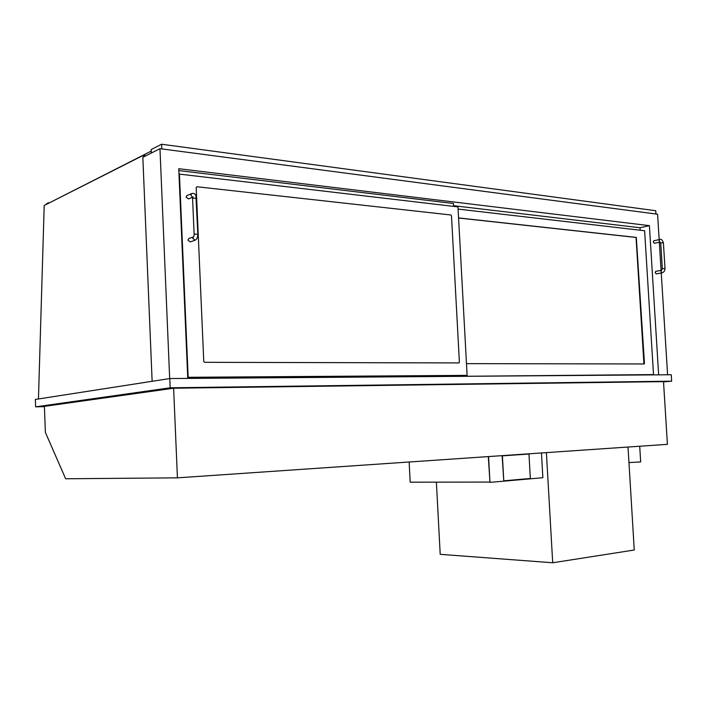<?xml version="1.0" encoding="UTF-8"?>
<svg xmlns="http://www.w3.org/2000/svg" width="707" height="707" viewBox="0 0 707 707"><rect width="100%" height="100%" fill="white"/><g stroke="black" fill="none" stroke-linecap="round" stroke-linejoin="round"><path stroke-width="1.06" d="M177.422 477.844L173.622 388.231L44.408 406.357L45.372 432.357L65.636 478.772L177.422 477.844L667.417 444.341L663.511 381.63L173.622 388.231M187.762 378.413L178.756 168.708L649.406 225.648L640.021 227.742L640.18 230.226M169.68 378.563L159.968 148.673L657.581 214.23L659.163 239.629M152.138 381.285L142.841 157.299L159.968 148.673M667.594 374.79L661.248 272.973M661.08 270.374L659.331 242.236M658.65 374.851L649.406 225.648M143.627 156.901L143.556 155.204L146.004 155.708M143.556 155.204L44.205 205.472L38.452 398.96M655.946 214.018L655.734 210.721L161.611 144.237L161.806 148.921M151.325 153.03L151.183 149.539L161.611 144.237M628.019 447.036L634.259 550.019L552.706 562.763L440.205 554.332L436.387 482.147M546.396 452.613L552.706 562.763M639.711 446.232L640.666 461.936L628.956 462.581M44.417 406.649L35.624 406.852L35.35 399.446L169.777 378.545L671.252 374.754L671.65 381.179L663.528 381.886M35.624 406.852L170.175 387.79L671.65 381.179M170.175 387.79L169.777 378.545M409.15 461.998L410.193 482.183L489.704 482.068M488.307 456.589L489.978 482.377L542.87 477.72L541.456 452.948M488.564 456.572L489.978 482.377M528.969 454.027L502.138 455.847L503.782 480.813L530.347 478.48L528.969 454.027L502.394 455.847L503.782 480.813M151.245 151.095L46.733 204.199M46.689 204.217L48.447 202.768L46.556 203.722L46.538 204.296M48.447 202.768L49.083 202.821M453.62 206.382L453.461 203.492L178.836 170.581M196.184 187.549L196.944 186.754L450.889 214.981L451.49 215.794L459.391 362.17L458.958 362.921L204.606 362.32L203.766 361.418L196.184 187.549L203.766 361.418L204.606 362.32L458.87 362.93L459.391 362.17L451.49 215.794L450.889 214.981L196.944 186.754L196.184 187.549M188.159 377.291L467.115 375.382L457.977 206.895L179.428 174.108L188.159 377.291L187.717 377.361M467.115 375.382L462.528 375.885L187.735 377.874M453.576 205.702L640.021 227.742M458.578 217.924L636.3 237.411L644.457 363.318L644.121 363.964L466.479 363.637M450.085 375.983L450.112 376.424M451.243 376.416L653.507 374.586L644.616 230.738L458.092 209.086M649.998 374.922L653.507 374.586M194.885 240.3L190.263 241.9L187.903 240.106L188.981 238.471M187.019 195.539L186.047 197.103L188.495 198.923L192.445 197.297M643.936 363.964L636.044 237.464L458.578 218.021M661.911 272.858L656.22 273.883L655.159 272.548L655.796 271.347M653.869 240.733L653.259 241.918L654.337 243.27L660.02 242.094M197.598 234.424L197.827 234.247C197.783 237.34 196.882 239.328 195.114 240.221L192.746 238.4L193.577 236.854L188.751 238.551M196.025 198.322L197.827 234.247L194.363 234.158L193.594 236.845M191.844 193.532L191.632 193.621C194.425 192.799 195.963 194.301 196.254 198.119L192.569 198.19L194.133 234.326M193.108 197.032L192.286 196.864L192.569 198.19M186.807 195.627L191.632 193.621L190.863 195.105L192.366 197.05M665.004 268.51L662.344 268.731L660.736 243.058L661.257 242.855L663.405 242.819L665.004 268.51C664.995 270.763 663.988 272.213 661.973 272.849L660.912 271.506L661.646 270.295M659.604 239.532L658.995 240.725L660.736 243.058M662.344 268.731L661.487 270.304L655.734 271.355M663.405 242.819C662.388 239.832 661.098 238.736 659.543 239.549L653.807 240.751"/></g></svg>
